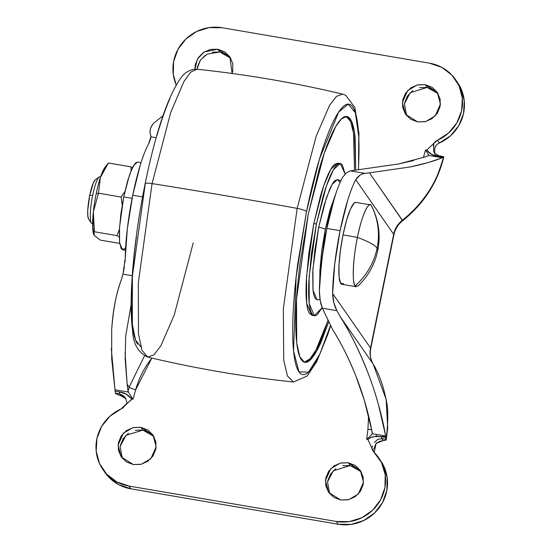 <?xml version="1.0" encoding="UTF-8"?>
<svg xmlns="http://www.w3.org/2000/svg" width="552" height="552" viewBox="0 0 552 552"><rect width="100%" height="100%" fill="white"/><g stroke="black" fill="none" stroke-linecap="round" stroke-linejoin="round"><path stroke-width="0.83" d="M377.768 250.429L377.119 248.158C373.939 263.021 366.611 275.6 355.122 285.895L358.124 285.936C368.356 275.993 374.905 264.153 377.768 250.429C380.77 235.214 378.762 220.476 371.751 206.213L371.441 205.689C368.908 199.727 361.201 217.15 357.427 237.367C368.232 241.403 374.794 245.005 377.119 248.158C380.004 233.241 378.106 219.082 371.441 205.689C378.106 219.089 380.004 233.248 377.119 248.158C374.801 245.005 368.232 241.403 357.427 237.367C353.128 256.825 351.859 283.514 355.122 285.895C366.611 275.6 373.945 263.021 377.119 248.158L377.768 250.429M119.411 229.308L117.017 235.6L94.392 231.737L93.695 234.379L94.206 235.38L100.188 240.079L119.66 243.404L100.188 240.079L94.206 235.38L93.35 211.94L98.484 193.193L100.347 177.565A35.618 6.265 99.7 0 0 96.179 193.786L98.484 193.193L100.347 177.565L108.378 162.992L131.003 166.856L131.065 170.754M91.342 223.029A23.743 4.174 -80.3 0 1 92.667 195.304A23.743 4.174 99.7 0 0 91.86 223.484M95.565 179.683A20.182 3.547 99.7 0 0 89.714 195.436L92.667 195.304L89.714 195.436A20.182 3.547 99.7 0 0 88.589 218.999L87.809 215.956L87.74 210.409L89.714 195.436L93.35 182.864L95.31 179.828M355.122 285.895A41.552 7.307 -80.3 0 1 357.427 237.367L343.027 234.904A41.552 7.307 99.7 0 0 341.619 284.218M125.635 247.565L124.324 249.076L121.254 248.897L119.522 242.169L119.377 229.922L120.853 214.031L123.724 196.898L132.114 198.334L123.724 196.898L119.529 227.307L119.598 242.894L122.503 249.814L125.49 250.325M131.059 170.761L131.003 166.856L132.404 167.718L131.003 166.856L108.378 162.992L100.347 177.565L105.073 167.194M119.411 229.28L117.017 235.6L119.246 237.008L117.017 235.6L94.392 231.737L93.35 211.94A35.618 6.265 99.7 0 0 93.564 234.013M141.036 162.647L137.496 162.046L133.536 165.593L129.472 175.025L123.724 196.898L127.546 181.146L131.742 169.16L135.675 162.778L137.641 162.067M343.585 283.604L340.722 283.431L339.1 277.152L338.969 265.726L340.349 250.891L343.027 234.904L346.594 220.2L350.506 209.015L354.177 203.06L356.012 202.398M356.15 202.446A41.552 7.307 99.7 0 0 343.027 234.904L357.427 237.367A41.552 7.307 -80.3 0 1 370.551 204.909M122.206 205.054L121.116 197.057L98.484 193.193L121.116 197.057L124.869 191.565L121.116 197.057L122.206 205.033M100.167 176.757A23.743 4.174 99.7 0 0 92.667 195.304A23.743 4.174 -80.3 0 1 99.553 176.771M108.185 163.226L104.99 167.297A35.618 6.265 99.7 0 0 100.347 177.565A35.618 6.265 -80.3 0 0 96.179 193.786A35.618 6.265 99.7 0 0 93.35 211.94A35.618 6.265 -80.3 0 1 96.179 193.786L98.484 193.193L93.35 211.94L92.632 227.162L93.73 234.476M230.777 58.264L219.751 51.998L217.826 49.231L229.88 56.835L232.095 73.471M153.856 436.377L142.83 430.098L140.905 427.331L152.959 434.935L156.161 446.761L150.882 458.636L141.374 464.232L133.329 464.57L126.449 461.927L121.198 456.849L118.37 450.115L118.397 442.752L121.267 435.866L126.553 430.519L133.453 427.524L140.905 427.331L147.777 429.973L153.028 435.045L155.857 441.779L155.836 449.149L152.959 456.028L147.674 461.375L140.781 464.377L133.329 464.57L121.274 456.959L118.066 445.14L123.344 433.265L132.853 427.662L140.905 427.331L142.83 430.098L149.702 432.74M361.215 471.801L350.189 465.536L348.264 462.762L360.318 470.373L363.526 482.193L358.248 494.068L348.733 499.663L340.688 500.002L333.815 497.359L328.564 492.287L325.735 485.553L325.756 478.184L328.633 471.304L333.919 465.957L340.812 462.955L348.264 462.762L355.143 465.405L360.394 470.476L363.223 477.211L363.195 484.58L360.325 491.466L355.039 496.807L348.139 499.808L340.688 500.002L328.633 492.391L325.425 480.571L330.71 468.696L340.218 463.1L348.264 462.762L350.189 465.536L357.068 468.172M438.143 93.702L427.117 87.43L425.192 84.663L437.246 92.274L440.455 104.093L435.169 115.968L425.661 121.564L417.616 121.902L410.736 119.26L405.485 114.188L402.656 107.454L402.684 100.085L405.554 93.205L410.847 87.858L417.74 84.856L425.192 84.663L432.064 87.306L437.322 92.377L440.151 99.112L440.123 106.481L437.246 113.36L431.961 118.708L425.068 121.709L417.616 121.902L405.561 114.292L402.353 102.472L407.631 90.597L417.146 85.001L425.192 84.663L427.117 87.43L433.989 90.073M362.119 174.087L364.837 173.362L350.292 170.879L346.221 172.948L342.523 177.454A74.203 13.048 99.7 0 0 326.846 228.424L340.094 230.688A74.203 13.048 -80.3 0 1 355.771 179.717L359.918 175.253M125.021 262.373L125.263 258.039A74.203 13.048 99.7 0 1 132.735 195.256L140.27 165.089C143.023 156.133 145.735 149.199 148.405 144.286C150.123 140.408 150.958 137.917 150.91 136.806L150.806 135.468L150.91 136.806L156.168 137.71L150.91 136.806L148.405 144.286A74.203 13.048 99.7 0 0 132.735 195.256L142.568 196.933L132.735 195.256L127.36 228.535L125.263 258.039L122.972 274.13L121.557 279.243L122.972 274.13L132.245 275.717L122.972 274.13L124.366 267.182M125.062 352.638L127.153 384.192L128.043 391.195L129.189 387.118L144.479 355.861L129.189 387.118L127.153 384.192L128.043 391.195L129.189 387.118A5.934 0.952 15.7 0 0 135.682 389.726L151.8 358.069L147.646 363.789C142.264 371.834 138.276 380.48 135.682 389.726L132.998 399.282L131.776 399.075L124.676 405.886A8.328 8.066 145.2 0 1 121.033 408.984L110.014 416.139L101.706 426.275L96.938 438.378L96.186 451.239L99.526 463.576L106.626 474.14L116.776 481.896L128.954 486.05L336.32 521.481L349.319 521.633L361.829 517.755L372.607 510.241L380.576 499.836L384.93 487.595L385.241 474.727L381.48 462.528L374.014 452.212A8.328 8.066 145.2 0 1 371.834 448.12L367.887 439.42L366.666 439.213L367.922 429.408L368.612 415.939M426.841 151.986L425.516 149.944L423.384 157.561L425.516 149.944L426.744 150.158L433.837 143.341A8.328 8.066 145.2 0 1 437.481 140.249L448.5 133.094L456.808 122.958L461.582 110.849L462.334 97.987L458.988 85.657L451.895 75.086L441.745 67.337L429.559 63.183L222.201 27.745L209.201 27.6L196.684 31.478L185.907 38.992L177.944 49.39L173.583 61.638L173.273 74.506L176.198 84.911A41.552 40.268 145.2 0 1 182.146 43.09A41.552 40.268 145.2 0 1 222.201 27.745L429.559 63.183A41.552 40.268 145.2 0 1 456.821 81.565A41.552 40.268 145.2 0 1 437.481 140.249L439.406 143.016L450.425 135.861L458.733 125.725L463.507 113.622L464.26 100.761L460.913 88.423L457.166 81.931M212.299 52.192L219.751 51.998L217.826 49.231L204.178 51.964L197.43 59.009L194.953 69.159L195.318 64.646L198.196 57.767L203.481 52.419L210.374 49.425L217.826 49.231L224.705 51.874L229.956 56.946L232.785 63.68L232.758 71.049L232.102 73.471M108.551 476.914L118.701 484.663L130.879 488.817L338.245 524.255L351.244 524.4L363.754 520.522L374.532 513.008L382.501 502.61L386.855 490.362L387.166 477.494L383.398 465.295L379.528 459.064M373.614 449.28L376.071 443.497L374.215 452.412M376.326 436.384L376.305 434.417L376.326 436.384M439.392 143.023L439.406 143.016C435.404 144.727 433.941 148.309 435.01 153.773L435.169 154.118M193.241 242.839L174.225 315.047L160.798 345.966L153.974 354.832L147.77 357.116L141.988 350.306L138.469 333.836L138.338 282.762L152.069 183.595L170.775 112.284L184.002 81.351L190.764 72.133L196.967 69.221L200.431 60.078L207.097 54.151L219.751 51.998L226.63 54.641M197.243 67.42L200.121 60.534L205.406 55.193M120.315 445.519L123.193 438.64L128.478 433.292M135.378 430.291L142.83 430.098L125.918 435.376L120.157 446.437L122.302 458.298M327.681 480.951L330.558 474.071L335.844 468.724M342.737 465.729L350.189 465.536L333.284 470.815L327.515 481.875L329.661 493.736M404.609 102.851L407.479 95.972L412.772 90.625M419.665 87.623L427.117 87.43L410.205 92.715L404.443 103.776L406.589 115.63M402.663 220.71L402.36 220.2C411.702 213.107 420.452 203.578 428.614 191.62C433.755 185.134 438.764 173.521 443.622 156.789C437.343 182.077 423.591 203.219 402.36 220.2A23.743 23.011 -34.8 0 0 393.673 234.255L370.53 348.008L332.628 293.471L334.726 263.966L340.094 230.688L347.629 200.528C350.389 191.572 353.101 184.63 355.771 179.717C358.124 175.95 361.146 173.832 364.837 173.362L369.433 172.831L402.36 220.2C397.792 223.905 394.901 228.59 393.673 234.255L370.53 348.008C369.447 353.694 370.309 359.014 373.111 363.982L340.184 316.606C351.044 333.988 360.387 352.935 368.205 373.449C376.022 393.962 381.853 414.821 385.689 436.018L386.117 439.42C388.353 421.3 388.373 408.204 386.186 400.145C383.392 385.744 379.031 373.683 373.111 363.982L340.184 316.606C349.851 331.614 359.193 350.561 368.205 373.449C371.489 381.832 374.898 392.175 378.43 404.478L385.689 436.018L372.317 433.734L370.882 425.84C367.252 408.659 362.174 391.844 355.64 375.394L364.348 400.345L372.379 432.947L372.317 433.734L370.399 436.094L366.666 439.213L367.922 429.408L368.605 415.904M150.806 135.468C149.088 131.9 150.061 127.788 153.711 123.124L162.93 115.858L153.711 123.124C150.137 127.243 149.171 131.362 150.806 135.468M342.523 177.454C339.853 182.367 337.141 189.302 334.381 198.265L326.846 228.424L321.478 261.703L319.38 291.208L320.263 300.633L322.354 308.202C320.539 303.731 319.546 298.066 319.38 291.208A74.203 13.048 99.7 0 1 326.846 228.424L340.094 230.688A74.203 13.048 -80.3 0 0 332.628 293.471C332.856 300.143 334.277 305.884 336.892 310.686L340.184 316.606L336.892 310.686L333.932 303L332.628 293.471L370.53 348.008A19.589 3.395 11.5 0 1 370.709 348.705A19.589 3.395 -168.5 0 0 370.53 348.008A23.743 23.011 -34.8 0 0 373.111 363.982L386.124 399.289L387.718 427.821L386.234 439.813L386.062 439.337L381.756 438.598L383.122 440.565L376.071 443.497L377.589 442.249M346.18 172.983L350.292 170.879L398.654 163.972L350.292 170.879L364.837 173.362L369.433 172.831L402.242 220.296M393.673 234.255L355.771 179.717L393.673 234.255A19.589 3.395 11.5 0 1 393.852 234.952A19.589 3.395 -168.5 0 0 393.673 234.255M125.911 398.744L121.005 395.77L119.639 393.811L123.91 396.136L125.746 398.454M125.269 397.709C127.057 402.187 127.367 404.312 126.208 404.078L121.033 408.984A41.552 40.268 145.2 0 0 101.692 467.668A41.552 40.268 145.2 0 0 128.954 486.05L336.32 521.481L338.245 524.255L130.879 488.817L128.954 486.05L130.879 488.817A41.552 40.268 -34.8 0 1 104.004 471.049M381.515 461.934A41.552 40.268 -34.8 0 1 380.093 506.508A41.552 40.268 -34.8 0 1 338.245 524.255L336.32 521.481A41.552 40.268 145.2 0 0 378.168 503.734A41.552 40.268 145.2 0 0 379.59 459.161A41.552 40.268 145.2 0 0 374.014 452.212L371.834 448.12L372.559 445.912L371.834 448.12L367.887 439.42L366.666 439.213M374.366 442.566L377.602 439.482L381.756 438.598L383.122 440.565L385.71 440.268L386.117 439.42C386.635 440.137 385.641 440.517 383.122 440.565L378.824 441.545M434.721 153.622L433.617 151.379L433.837 143.341L437.481 140.249L439.406 143.016A41.552 40.268 -34.8 0 0 458.746 84.332M433.382 146.556L433.837 143.341L426.744 150.158L431.816 154.484L442.794 157.168L442.311 157.741L428.49 162.46M332.677 329.647L322.354 308.202L336.892 310.686L322.354 308.202L332.677 329.647C340.556 341.95 348.215 357.199 355.64 375.394C349.105 358.945 341.453 343.696 332.677 329.647M413.758 160.48L398.654 163.972L425.62 156.775L428.932 155.457L442.311 157.741C433.43 161.294 422.735 164.365 410.212 166.952L369.433 172.831L410.212 166.952L427.614 162.702M443.215 157.637L443.56 156.706L442.311 157.741L428.932 155.457L427.855 153.684L428.8 155.63M127.153 384.192L125.18 359.476L125.69 336.099L131.141 304.649M131.597 397.129L132.998 399.282L131.776 399.075L126.339 394.218L119.37 391.865L115.071 391.133L115.334 393.072L119.639 393.811L121.005 395.77L117.252 394.39L115.334 393.072L111.697 358.903L111.704 329.62C113.284 308.54 116.569 291.753 121.557 279.243C116.113 293.843 112.829 310.631 111.704 329.62M131.141 304.607L125.69 336.099M115.009 389.767L128.388 392.051L128.043 391.195L128.388 392.051L115.009 389.767L111.318 348.602M128.388 392.051L130.327 395.073L128.388 392.051M427.855 153.684L425.516 149.944L426.744 150.158C429.553 153.87 433.472 155.961 438.502 156.437L442.794 157.168M385.841 438.564L385.786 437.391L378.037 436.335L374.408 436.611L370.502 437.743L367.887 439.42L370.502 437.743L374.408 436.611L381.487 436.653L385.689 436.018L385.786 437.391L381.487 436.653A5.934 1.042 99.7 0 0 381.756 438.598L386.021 439.268M129.189 387.118C130.051 387.939 132.218 388.801 135.682 389.726L132.998 399.282L130.327 395.073M371.648 429.477A5.934 1.104 7.3 0 1 367.922 429.408L371.648 429.477M372.379 432.947L372.317 433.734M373.207 364.147L373.159 364.058C370.482 359.387 369.667 354.253 370.716 348.664L393.866 234.91C395.059 229.273 397.992 224.547 402.677 220.724C423.853 203.736 437.543 182.56 443.732 157.196L443.622 156.796M124.821 397.716L121.005 395.77C117.735 394.735 115.865 393.866 115.396 393.162M443.394 156.582L439.095 155.843A5.934 1.042 99.7 0 0 438.502 156.437A5.934 1.042 -80.3 0 1 439.088 155.843A5.934 1.042 -80.3 0 1 439.261 155.968M130.141 400.945L131.776 399.075C128.699 394.977 124.566 392.575 119.37 391.865A5.934 1.042 99.7 0 0 119.639 393.811A5.934 1.042 -80.3 0 1 119.37 391.865L115.071 391.133M119.639 393.811L125.463 397.985M126.208 404.078L129.258 401.649M385.786 437.391L381.487 436.653C375.36 435.894 370.827 436.818 367.887 439.42M381.756 438.598A5.934 1.042 -80.3 0 1 381.487 436.653M145.141 183.699A8.901 1.546 11.5 0 1 152.069 183.595L138.338 282.762L138.469 333.836L141.988 350.306L147.77 357.116C138.076 352.521 133.011 343.572 132.57 330.255C128.319 300.122 133.722 239.382 145.141 183.719C155.83 131.742 167.767 96.441 180.952 77.804C183.926 73.43 188.184 70.587 193.717 69.276L196.967 69.221L190.764 72.133L184.002 81.351L170.775 112.284L152.069 183.595A1187.221 205.903 11.5 0 1 297.155 208.387L316.172 136.185L329.606 105.26L336.43 96.4L342.626 94.109L336.43 96.4L329.606 105.26L316.172 136.185L297.155 208.387A8.901 1.546 11.5 0 1 306.505 211.575L319.505 158.9L338.666 112.049L348.25 104.135L355.384 112.746L358.745 136.558L358.558 165.469C359.269 150.448 359.124 137.869 358.124 127.747C357.116 117.624 355.336 110.71 352.769 107.026C350.209 103.334 347.056 103.148 343.323 106.453C339.59 109.765 335.554 116.32 331.214 126.125C326.874 135.93 322.568 148.233 318.283 163.04C314.005 177.841 310.079 194.021 306.505 211.575L297.673 264.346C295.354 281.975 293.837 298.301 293.126 313.322C292.415 328.343 292.56 340.915 293.56 351.044C294.561 361.167 296.348 368.074 298.908 371.765C301.475 375.45 304.621 375.643 308.361 372.331C312.094 369.026 316.13 362.471 320.47 352.666L330.372 325.783L319.822 354.115L308.54 372.172L298.984 371.869L293.567 351.1L296.093 277.283L306.505 211.575A8.901 1.546 -168.5 0 0 297.155 208.387L283.355 308.74L283.707 359.911L287.433 375.947L293.429 382.012L287.433 375.947L283.707 359.911L283.355 308.74L297.155 208.387A1187.221 205.903 -168.5 0 0 152.069 183.595A8.901 1.546 -168.5 0 0 145.141 183.699A8.901 1.546 11.5 0 0 145.224 184.016L132.383 276.414L132.363 324.3L135.544 340.025L140.843 346.884M304.842 362.271L310.465 359.745L316.62 351.148L328.516 322.361L320.96 342.343C317.02 351.251 313.35 357.206 309.955 360.214C306.56 363.223 303.697 363.05 301.364 359.697C299.032 356.344 297.418 350.072 296.507 340.867C295.596 331.662 295.458 320.236 296.107 306.588C296.755 292.933 298.135 278.098 300.24 262.076L308.271 214.114L324.369 152.863L335.747 126.456L341.543 118.742L346.842 116.52L351.445 121.06L354.508 132.501L355.681 169.843L355.177 137.924C354.267 128.72 352.645 122.44 350.32 119.087C347.988 115.734 345.124 115.561 341.729 118.57C338.335 121.578 334.664 127.54 330.724 136.447C326.777 145.355 322.865 156.54 318.973 169.995L308.271 214.114L296.521 299.26L296.721 342.895L299.819 356.771L304.442 362.202M354.508 170.044L353.494 133.246L350.623 121.592L346.256 116.465M340.28 163.571L345.097 173.935L342.433 165.165C340.991 163.088 339.218 162.985 337.12 164.848C335.016 166.704 332.746 170.395 330.303 175.909C327.86 181.429 325.438 188.349 323.03 196.678L316.406 223.988L326.37 186.072L333.415 169.726L340.28 163.571L337.686 163.13L330.82 169.285L323.776 185.631L313.812 223.546L306.539 276.255L306.664 303.269L311.694 315.261L314.281 315.709L309.258 303.71L309.127 276.704L316.406 223.988L313.812 223.546L316.406 223.988L311.431 253.678L308.878 281.237C308.471 289.683 308.554 296.762 309.12 302.455C309.686 308.154 310.686 312.039 312.128 314.116C313.57 316.192 315.344 316.296 317.448 314.433L322.175 307.719L314.281 315.709M335.782 193.869L330.006 209.974L325.28 229.459L321.733 250.642L319.912 270.301L319.774 280.326L325.28 229.459A5.934 1.028 -168.5 0 0 318.683 227.272L312.936 268.934L313.032 290.283L317.007 299.764L320.077 299.667M340.108 182.429L337.555 179.517L332.125 184.382L326.563 197.299L318.683 227.272A5.934 1.028 11.5 0 1 325.28 229.459L335.782 193.876M317.248 299.798L315.302 298.501C314.164 296.866 313.37 293.795 312.929 289.289L312.736 272.515L314.757 250.739L318.683 227.272L323.92 205.682L329.668 189.267C331.6 184.913 333.394 181.994 335.057 180.525L337.776 179.559M304.283 362.153L308.803 360.021C312.197 357.013 315.868 351.051 319.808 342.143L327.784 320.919L316.048 349.885L309.927 358.917L304.276 362.133M313.053 315.137L309.541 313.674C308.092 311.597 307.091 307.712 306.526 302.013C305.967 296.314 305.884 289.241 306.284 280.789L308.844 253.237L313.812 223.546L320.436 196.236C322.844 187.908 325.273 180.987 327.709 175.467C330.151 169.954 332.421 166.262 334.526 164.399L337.934 163.171M352.811 129.127L352.5 123.71M137.627 344.207C135.061 340.515 133.28 333.608 132.28 323.479C131.279 313.357 131.135 300.785 131.845 285.763C132.556 270.742 134.074 254.417 136.392 236.787M157.003 135.475C161.281 120.674 165.593 108.364 169.933 98.566M92.591 223.622L92.011 223.525M88.589 218.999L91.342 223.022M356.281 286.75L341.881 284.294M370.282 204.833L355.881 202.37M95.275 179.848L99.215 176.964M100.595 176.812L100.015 176.716M93.695 234.407L93.585 234.062M102.996 469.662L104.921 472.436M378.596 457.67L380.521 460.437M455.524 79.564L457.449 82.338M439.095 155.843L434.507 153.332M147.77 357.116C195.794 368.522 244.35 376.823 293.429 382.012L307.202 376.002L316.682 361.732L327.715 334.65L330.517 326.039M340.805 180.89L337.555 179.517M358.545 169.402L358.931 133.322L354.895 107.564L345.683 95.248L342.626 94.109C294.609 82.703 246.054 74.41 196.967 69.221"/></g></svg>
